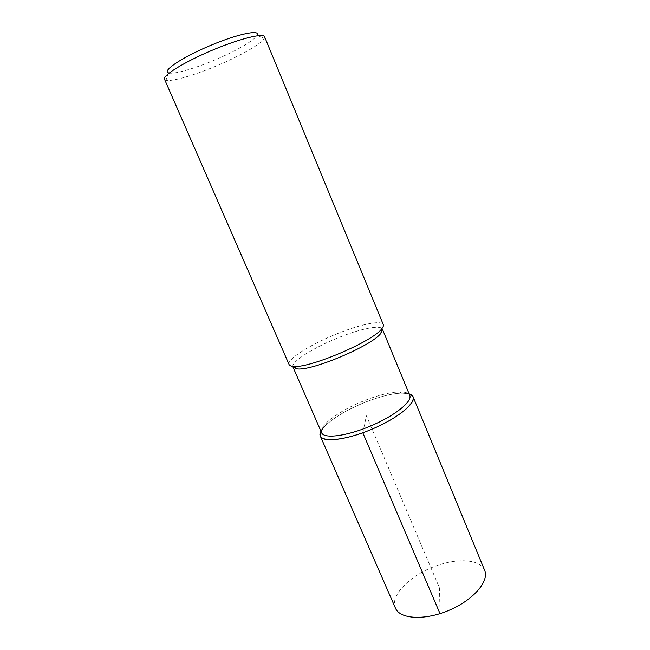 <?xml version="1.0" encoding="UTF-8"?>
<svg xmlns="http://www.w3.org/2000/svg" width="650" height="650" viewBox="0 0 650 650"><rect width="100%" height="100%" fill="white"/><g stroke="black" fill="none" stroke-linecap="round" stroke-linejoin="round"><path stroke-width="0.49" stroke-dasharray="3.25 2.44" d="M321.644 432.77C320.686 430.259 322.262 426.952 326.381 422.849C335.952 414.009 350.017 406.055 368.566 399.002C380.754 394.566 391.007 392.194 399.327 391.885C405.145 391.771 408.623 392.933 409.76 395.371M369.671 400.522C382.46 395.866 393.242 393.388 402.017 393.079L409.126 393.835C400.66 391.901 387.506 394.127 369.671 400.522C350.204 407.916 335.441 416.276 325.374 425.612L320.978 431.251C325.39 422.273 347.474 408.574 369.671 400.522M292.996 367.071C290.241 361.879 315.981 346.076 342.046 336.229C362.521 328.299 380.851 324.821 382.403 329.119M289.096 364.553C286.268 359.182 313.43 342.639 340.844 332.264C362.383 323.895 381.696 320.125 383.297 324.569M168.586 72.897C174.395 74.88 200.509 66.763 223.283 56.257C242.271 47.417 253.589 40.422 257.213 35.279M164.523 79.235L165.986 80.226C172.543 82.176 201.354 73.06 226.493 61.506C247.479 51.781 260.073 44.119 264.29 38.504L264.591 36.749M395.452 608.132C389.252 595.059 412.376 573.186 439.075 564.866C459.94 557.871 480.537 559.788 484.632 570.278M440.026 613.633L439.53 587.99L366.429 415.781L362.822 432.762M399.327 391.885L402.017 393.079M326.381 422.849L325.374 425.612M257.213 35.287L264.29 38.504M168.586 72.906L165.994 80.226"/><path stroke-width="0.97" d="M409.76 395.371C412.661 401.383 394.883 415.74 370.736 425.945C346.621 436.231 323.944 439.043 321.644 432.77L292.996 367.071L297.058 368.867C311.626 371.288 372.515 345.442 380.876 333.279L382.403 329.119L409.76 395.371M413.091 396.825L409.126 393.835C422.053 397.101 403.642 415.813 372.092 429.122C340.608 442.577 314.356 442.821 320.978 431.251L320.369 436.174L395.452 608.132C399.831 619.158 424.629 620.742 448.996 610.317C473.419 600.031 489.515 581.092 484.632 570.278L413.091 396.825C416.179 403.203 397.524 418.372 372.084 429.122C346.678 439.952 322.814 442.829 320.369 436.174M383.297 324.569C383.719 325.609 383.191 327.039 381.696 328.843C372.929 341.469 308.482 368.826 293.296 366.373C290.948 366.194 289.551 365.584 289.096 364.553L164.523 79.227C162.427 75.627 183.812 62.262 211.404 50.578C238.972 38.854 263.445 32.744 264.591 36.749L383.297 324.569M257.213 35.279C260.877 29.096 237.477 33.938 209.422 45.89C181.342 57.769 161.59 71.232 168.586 72.897M362.822 432.762L440.026 613.633M381.696 328.843L380.876 333.287M293.288 366.373L297.05 368.867"/></g></svg>
